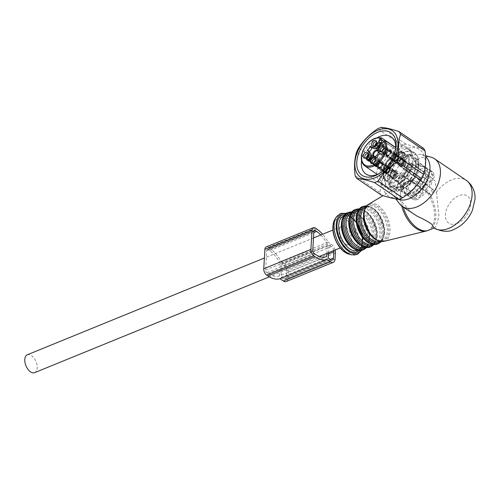 <?xml version="1.0" encoding="UTF-8"?>
<svg xmlns="http://www.w3.org/2000/svg" width="500" height="500" viewBox="0 0 500 500"><rect width="100%" height="100%" fill="white"/><g stroke="black" fill="none" stroke-linecap="round" stroke-linejoin="round"><path stroke-width="0.38" stroke-dasharray="2.5 1.88" d="M345.737 227.294A9.656 5.444 -112.2 0 1 351.244 236.594A9.656 5.444 -112.2 0 1 348.906 244.381A9.656 5.444 -112.2 0 1 344.775 243.581A9.656 5.444 -112.2 0 1 339.269 234.281A9.656 5.444 -112.2 0 1 341.606 226.494A9.656 5.444 -112.2 0 1 345.737 227.294M27.338 354.769A9.656 5.444 -112.2 0 1 31.475 355.562A9.656 5.444 -112.2 0 1 36.981 364.862A9.656 5.444 -112.2 0 1 34.638 372.65M383.919 147.606A2.469 1.55 124.2 0 1 384.144 148.056A2.469 1.55 124.2 0 1 383.913 149.769A2.469 1.55 124.2 0 1 381.688 151.656A2.469 1.55 124.2 0 1 381.194 151.613M376.575 142.15A2.469 1.55 124.2 0 1 376.8 142.594A2.469 1.55 124.2 0 1 376.256 144.863A2.469 1.55 124.2 0 1 374.35 146.2A2.469 1.55 124.2 0 1 373.963 146.181A2.469 1.55 124.2 0 1 373.85 146.156M368.206 154.019A2.469 1.55 124.2 0 1 368.431 154.469A2.469 1.55 124.2 0 1 368.2 156.181A2.469 1.55 124.2 0 1 365.975 158.069A2.469 1.55 124.2 0 1 365.475 158.025M375.544 159.481A2.469 1.55 124.2 0 1 375.769 159.925A2.469 1.55 124.2 0 1 375.225 162.194A2.469 1.55 124.2 0 1 373.319 163.531A2.469 1.55 124.2 0 1 372.931 163.512A2.469 1.55 124.2 0 1 372.819 163.481M383.462 149.375A2.469 1.55 124.2 0 1 385.681 148.756A2.469 1.55 124.2 0 1 385.894 151.119A2.469 1.55 124.2 0 1 382.906 152.831A2.469 1.55 124.2 0 1 382.669 150.544M376.125 143.919A2.469 1.55 124.2 0 1 377.969 143.144A2.469 1.55 124.2 0 1 378.344 143.3A2.469 1.55 124.2 0 1 378.406 145.938A2.469 1.55 124.2 0 1 375.944 147.531A2.469 1.55 124.2 0 1 375.569 147.375A2.469 1.55 124.2 0 1 375.325 145.081M367.75 155.787A2.469 1.55 124.2 0 1 369.969 155.169A2.469 1.55 124.2 0 1 370.181 157.531A2.469 1.55 124.2 0 1 367.194 159.244A2.469 1.55 124.2 0 1 366.956 156.956M375.094 161.244A2.469 1.55 124.2 0 1 376.938 160.475A2.469 1.55 124.2 0 1 377.312 160.631A2.469 1.55 124.2 0 1 377.375 163.269A2.469 1.55 124.2 0 1 374.913 164.862A2.469 1.55 124.2 0 1 374.538 164.706A2.469 1.55 124.2 0 1 374.3 162.413M382.1 150.35A3.388 2.131 124.2 0 1 386.194 147.988A3.388 2.131 124.2 0 1 386.488 151.237A3.388 2.131 124.2 0 1 382.381 153.594A3.388 2.131 124.2 0 1 382.1 150.35M375.562 148.356A3.388 2.131 124.2 0 1 375.037 148.131A3.388 2.131 124.2 0 1 374.963 144.5A3.388 2.131 124.2 0 1 378.344 142.319A3.388 2.131 124.2 0 1 378.856 142.531A3.388 2.131 124.2 0 1 378.956 146.156A3.388 2.131 124.2 0 1 375.562 148.356M370.775 157.65A3.388 2.131 124.2 0 1 366.669 160.006A3.388 2.131 124.2 0 1 366.388 156.769A3.388 2.131 124.2 0 1 370.481 154.4A3.388 2.131 124.2 0 1 370.775 157.65M377.319 159.65A3.388 2.131 124.2 0 1 377.825 159.856A3.388 2.131 124.2 0 1 377.925 163.487A3.388 2.131 124.2 0 1 374.531 165.681A3.388 2.131 124.2 0 1 374.006 165.463A3.388 2.131 124.2 0 1 373.931 161.831A3.388 2.131 124.2 0 1 377.319 159.65M411.413 168.15A3.556 2.237 124.2 0 1 407.113 170.625A3.556 2.237 124.2 0 1 406.812 167.225A3.556 2.237 124.2 0 1 411.112 164.75A3.556 2.237 124.2 0 1 411.413 168.15M403.231 159.069A3.556 2.237 124.2 0 1 403.769 159.294A3.556 2.237 124.2 0 1 403.862 163.1A3.556 2.237 124.2 0 1 400.312 165.394A3.556 2.237 124.2 0 1 399.769 165.169A3.556 2.237 124.2 0 1 399.681 161.363A3.556 2.237 124.2 0 1 403.231 159.069M395.7 174.569A3.556 2.237 124.2 0 1 391.4 177.044A3.556 2.237 124.2 0 1 391.1 173.637A3.556 2.237 124.2 0 1 395.4 171.163A3.556 2.237 124.2 0 1 395.7 174.569M399.281 182.725A3.556 2.237 124.2 0 1 398.738 182.5A3.556 2.237 124.2 0 1 398.65 178.694A3.556 2.237 124.2 0 1 402.2 176.4A3.556 2.237 124.2 0 1 402.744 176.625A3.556 2.237 124.2 0 1 402.831 180.431A3.556 2.237 124.2 0 1 399.281 182.725M406.256 167.113A4.419 2.781 124.2 0 1 411.594 164.031A4.419 2.781 124.2 0 1 411.969 168.263A4.419 2.781 124.2 0 1 406.619 171.337A4.419 2.781 124.2 0 1 406.256 167.113M399.956 166.163A4.419 2.781 124.2 0 1 399.275 165.875A4.419 2.781 124.2 0 1 399.175 161.144A4.419 2.781 124.2 0 1 403.587 158.3A4.419 2.781 124.2 0 1 404.25 158.575A4.419 2.781 124.2 0 1 404.375 163.306A4.419 2.781 124.2 0 1 399.956 166.163M396.256 174.681A4.419 2.781 124.2 0 1 390.906 177.75A4.419 2.781 124.2 0 1 390.538 173.525A4.419 2.781 124.2 0 1 395.881 170.444A4.419 2.781 124.2 0 1 396.256 174.681M402.556 175.631A4.419 2.781 124.2 0 1 403.219 175.906A4.419 2.781 124.2 0 1 403.344 180.637A4.419 2.781 124.2 0 1 398.925 183.494A4.419 2.781 124.2 0 1 398.25 183.206A4.419 2.781 124.2 0 1 398.144 178.475A4.419 2.781 124.2 0 1 402.556 175.631M430.519 180.856A4.519 2.844 124.2 0 1 425.044 184A4.519 2.844 124.2 0 1 424.988 183.962A4.519 2.844 124.2 0 1 424.669 179.681A4.519 2.844 124.2 0 1 425.306 178.569A4.519 2.844 124.2 0 1 430.131 176.531A4.519 2.844 124.2 0 1 430.519 180.856M422.106 170.787A4.519 2.844 124.2 0 1 422.788 171.069A4.519 2.844 124.2 0 1 422.537 176.513A4.519 2.844 124.2 0 1 418.394 178.831A4.519 2.844 124.2 0 1 417.706 178.55A4.519 2.844 124.2 0 1 417.7 178.544A4.519 2.844 124.2 0 1 417.644 178.506A4.519 2.844 124.2 0 1 417.619 173.656A4.519 2.844 124.2 0 1 422.106 170.787M419.444 191.975L414.162 188.381A4.519 2.844 124.2 0 1 409.331 190.413A4.519 2.844 124.2 0 1 408.956 186.094A4.519 2.844 124.2 0 1 414.419 182.944A4.519 2.844 124.2 0 1 414.481 182.987A4.519 2.844 124.2 0 1 414.806 187.275A4.519 2.844 124.2 0 1 414.162 188.381L408.769 196.031A16.85 10.606 124.2 0 1 409.756 179.475L419.762 186.581A4.519 2.844 124.2 0 1 419.444 191.975L415.438 197.656A14.481 9.113 124.2 0 0 418.206 199.719L422.219 194.037A4.519 2.844 124.2 0 1 427.044 192A4.519 2.844 124.2 0 1 427.106 192.044L430.619 194.656A14.481 9.113 124.2 0 0 433.781 190.169L430.269 187.556A4.519 2.844 124.2 0 1 430.588 182.169L434.594 176.481L433.35 172.725L430.7 170.925A16.85 10.606 124.2 0 1 429.719 187.481L424.988 183.962L430.269 187.556M427.106 192.044L421.825 188.45A4.519 2.844 124.2 0 1 421.85 193.3A4.519 2.844 124.2 0 1 417.362 196.163A4.519 2.844 124.2 0 1 416.669 195.875A4.519 2.844 124.2 0 1 416.938 190.444A4.519 2.844 124.2 0 1 421.075 188.119A4.519 2.844 124.2 0 1 421.756 188.4A4.519 2.844 124.2 0 1 421.763 188.406A4.519 2.844 124.2 0 1 421.825 188.45L426.556 191.962A16.85 10.606 124.2 0 1 412.819 198.469A16.85 10.606 124.2 0 1 411.544 198.094L416.938 190.444L422.219 194.037M422.925 182.1L412.919 174.988A16.85 10.606 124.2 0 1 426.656 168.481A16.85 10.606 124.2 0 1 427.925 168.863L430.575 170.662L431.825 174.419L427.812 180.106A4.519 2.844 124.2 0 1 422.987 182.144A4.519 2.844 124.2 0 1 422.925 182.1L419.412 179.488A14.481 9.113 124.2 0 0 416.25 183.969L419.762 186.581M378.237 151.856A3.556 2.237 -55.8 0 0 378.15 151.363A3.556 2.237 -55.8 0 0 377.95 150.894M374.919 156.506A3.131 1.969 -55.8 0 0 375.194 156.5A3.131 1.969 -55.8 0 0 378.019 154.106A3.131 1.969 -55.8 0 0 378.312 151.925A3.131 1.969 -55.8 0 0 378.05 151.387M393.475 164.9A2.263 1.425 -55.8 0 0 393.713 164.156A2.263 1.425 -55.8 0 0 393.319 162.763A2.263 1.425 -55.8 0 0 390.55 164.312A2.263 1.425 -55.8 0 0 390.775 166.494A2.263 1.425 -55.8 0 0 392.219 166.35A2.263 1.425 -55.8 0 0 393.475 164.9M409.331 175.312A3.494 2.2 124.2 0 1 405.106 177.744A3.494 2.2 124.2 0 1 404.812 174.4A3.494 2.2 124.2 0 1 409.038 171.969A3.494 2.2 124.2 0 1 409.331 175.312M427.275 187.525A3.494 2.2 124.2 0 1 423.05 189.956A3.494 2.2 124.2 0 1 422.756 186.612A3.494 2.2 124.2 0 1 426.981 184.181A3.494 2.2 124.2 0 1 427.275 187.525M387.688 168.412A21.781 13.706 124.2 0 1 414.038 153.25A21.781 13.706 124.2 0 1 415.875 174.094A21.781 13.706 124.2 0 1 389.525 189.262A21.781 13.706 124.2 0 1 387.688 168.412M382.413 164.819A21.781 13.706 124.2 0 1 408.762 149.656A21.781 13.706 124.2 0 1 410.6 170.5A21.781 13.706 124.2 0 1 384.244 185.662A21.781 13.706 124.2 0 1 382.413 164.819M378.787 152.513L380.769 153.856A4.519 2.844 124.2 0 1 381.087 148.469L383.456 145.106L381.481 143.756M380.769 153.856L381.875 154.681L381.65 155.35A3.287 2.069 -55.8 0 0 379.263 158.737L377.281 157.394M377.606 158.344A4.519 2.844 -55.8 0 0 377.544 158.3L378.719 159.175L379.263 158.737M377.544 158.3A4.519 2.844 -55.8 0 0 372.719 160.338L371.012 162.319L369.031 160.969M368.881 159.787L368.831 160.581A3.287 2.069 -55.8 0 1 370.262 160.731A3.287 2.069 -55.8 0 1 370.931 162.144L371.012 162.319M373.425 148.4L372.169 147.544M430.588 182.169L425.306 178.569L430.7 170.925M431.825 174.419A14.481 9.113 124.2 0 1 434.594 176.481M427.925 168.863L422.537 176.513L427.812 180.106M433.781 190.169L429.719 187.481M432.362 189.281A16.85 10.606 124.2 0 1 429.2 193.769L430.619 194.656M429.2 193.769L426.556 191.962M409.756 179.475L412.4 181.275A16.85 10.606 124.2 0 1 415.562 176.794L419.412 179.488M415.562 176.794L412.919 174.988M412.4 181.275L416.25 183.969M411.544 198.094L414.194 199.894A16.85 10.606 124.2 0 1 412.9 199.206A16.85 10.606 124.2 0 1 411.419 197.831L415.438 197.656M411.419 197.831L408.769 196.031M414.194 199.894L418.206 199.719M384.925 140.35L384.025 141.619L406.194 156.706L407.506 154.531A17.262 10.862 124.2 0 1 407.675 169.913A17.262 10.862 124.2 0 1 389.419 183.019A17.262 10.862 124.2 0 1 385.337 165.413A17.262 10.862 124.2 0 1 405.219 152.831L403.844 153.012C396.337 152.119 390.238 156.244 385.55 165.394C382.619 172.844 383.006 178.006 386.725 180.888A16.438 10.344 124.2 0 1 385.337 165.156A16.438 10.344 124.2 0 1 403.719 152.95L395.744 147.519M407.506 154.531L406.838 155.269A16.438 10.344 124.2 0 1 406.613 169.444A16.438 10.344 124.2 0 1 386.725 180.888L377.244 174.438M406.838 155.269L405.938 156.537A3.081 1.938 124.2 0 1 402.644 157.931C403.781 158.581 404.969 158.169 406.194 156.706L407.3 155.131L406.838 155.269L395.744 147.713M381.719 143.425A3.081 1.938 -55.8 0 0 382.188 144A3.081 1.938 -55.8 0 0 384.5 143.631A3.081 1.938 -55.8 0 0 385.075 143.106A12.331 7.756 -55.8 0 0 383.456 145.106M383.769 141.456L384.025 141.619A3.081 1.938 124.2 0 1 383.625 142.119L382.506 142.706M409.812 157.019A16.85 10.606 -55.8 0 0 392.975 167.894A16.85 10.606 -55.8 0 0 393.413 185.938A16.85 10.606 -55.8 0 0 395.975 187A16.85 10.606 -55.8 0 0 400.225 186.825A16.85 10.606 -55.8 0 0 415.7 164.1A16.85 10.606 -55.8 0 0 412.375 158.081A16.85 10.606 -55.8 0 0 409.812 157.019M409.206 155.169A18.081 11.381 -55.8 0 0 390.081 168.894A18.081 11.381 -55.8 0 0 394.356 187.344A18.081 11.381 -55.8 0 0 398.925 187.15A18.081 11.381 -55.8 0 0 415.525 162.769A18.081 11.381 -55.8 0 0 409.206 155.169M406.219 193.975A16.85 10.606 124.2 0 1 403.656 192.913A16.85 10.606 124.2 0 1 403.219 174.869A16.85 10.606 124.2 0 1 420.056 163.994A16.85 10.606 124.2 0 1 422.619 165.056A16.85 10.606 124.2 0 1 423.05 183.1A16.85 10.606 124.2 0 1 406.219 193.975M406.556 193.244A16.025 10.088 124.2 0 1 404.119 192.231A16.025 10.088 124.2 0 1 403.7 175.069A16.025 10.088 124.2 0 1 419.719 164.725A16.025 10.088 124.2 0 1 422.156 165.738A16.025 10.088 124.2 0 1 422.569 182.9A16.025 10.088 124.2 0 1 406.556 193.244M409.194 195.044A16.025 10.088 124.2 0 1 406.756 194.031A16.025 10.088 124.2 0 1 406.344 176.863A16.025 10.088 124.2 0 1 422.356 166.519A16.025 10.088 124.2 0 1 424.794 167.531A16.025 10.088 124.2 0 1 425.206 184.694A16.025 10.088 124.2 0 1 409.194 195.044M408.856 195.775A16.85 10.606 124.2 0 1 406.294 194.706A16.85 10.606 124.2 0 1 405.856 176.663A16.85 10.606 124.2 0 1 422.694 165.787A16.85 10.606 124.2 0 1 425.256 166.85A16.85 10.606 124.2 0 1 425.694 184.9A16.85 10.606 124.2 0 1 408.856 195.775M430.575 170.662A16.85 10.606 124.2 0 1 431.863 171.35A16.85 10.606 124.2 0 1 433.35 172.725M396.869 160.269A2.263 1.425 -55.8 0 0 398.144 158.4A2.263 1.425 -55.8 0 0 397.762 156.769A2.263 1.425 -55.8 0 0 396.112 157.006A2.263 1.425 -55.8 0 0 394.837 158.875A2.263 1.425 -55.8 0 0 395.219 160.506A2.263 1.425 -55.8 0 0 396.869 160.269M388.194 151.613A2.263 1.425 124.2 0 1 389.425 151.219A2.263 1.425 124.2 0 1 389.844 151.375A2.263 1.425 124.2 0 1 390.175 151.775A2.263 1.425 124.2 0 1 388.95 154.875A2.263 1.425 124.2 0 1 387.713 155.269A2.263 1.425 124.2 0 1 387.3 155.113A2.263 1.425 124.2 0 1 386.969 154.713A2.263 1.425 124.2 0 1 388.194 151.613M386.938 154.694C386.7 152.744 387.519 151.581 389.4 151.206L389.919 150.519A3.081 1.938 -55.8 0 0 386.35 153.438A3.081 1.938 -55.8 0 0 386.475 155.412A3.081 1.938 -55.8 0 0 386.838 155.794A3.081 1.938 -55.8 0 0 387.219 155.969L387.688 155.25C389.456 154.794 390.275 153.631 390.15 151.756L390.669 151.075A3.081 1.938 -55.8 0 0 390.306 150.694A3.081 1.938 -55.8 0 0 389.919 150.519L379.731 143.606L379.525 143.9A2.737 1.812 -55.8 0 0 376.944 145.269A2.737 1.812 -55.8 0 0 376.494 148.206L376.287 148.5L386.475 155.412L386.969 154.713L377.287 148.144L376.306 148.512L387.219 155.969A3.081 1.938 -55.8 0 0 390.788 153.056A3.081 1.938 -55.8 0 0 390.669 151.075L379.756 143.625L379.55 143.919A2.737 1.625 124.3 0 1 379.65 144.156A2.737 1.625 124.3 0 1 379.025 146.725A2.737 1.625 124.3 0 1 376.856 148.244A2.737 1.625 124.3 0 1 376.512 148.225L377.344 148.188L387.688 155.25M389.4 151.206L379.75 144.656A2.263 1.5 -55.8 0 0 377.706 145.8A2.263 1.5 -55.8 0 0 377.287 148.144M379.75 144.656L379.525 143.9M395.275 156.106A3.081 1.938 -55.8 0 0 394.794 153.75A3.081 1.938 -55.8 0 0 394.294 153.55A3.081 1.938 -55.8 0 0 390.838 156.494A3.081 1.938 -55.8 0 0 390.956 158.456A3.081 1.938 -55.8 0 0 391.325 158.85A3.081 1.938 -55.8 0 0 395.275 156.106M390.644 151.056L390.669 151.075C390.95 153.775 389.8 155.406 387.194 155.95M390.15 151.756L379.806 144.7L379.55 143.919M379.806 144.7A2.263 1.344 124.3 0 1 379.85 144.819A2.263 1.344 124.3 0 1 379.338 146.938A2.263 1.344 124.3 0 1 377.544 148.194A2.263 1.344 124.3 0 1 377.344 148.188M379.731 143.606A3.081 2.044 -55.8 0 0 376.763 145.131A3.081 2.044 -55.8 0 0 376.287 148.5M391.337 157.056A3.494 2.2 124.2 0 1 395.25 153.725A3.494 2.2 124.2 0 1 396.362 156.625A3.494 2.2 124.2 0 1 394.012 159.625A3.494 2.2 124.2 0 1 391.469 159.288A3.494 2.2 124.2 0 1 391.337 157.056M379.756 143.625A3.081 1.831 124.3 0 1 379.15 146.906A3.081 1.831 124.3 0 1 376.306 148.512M396.069 156.65A3.081 1.938 -55.8 0 0 395.588 154.294A3.081 1.938 -55.8 0 0 391.631 157.031A3.081 1.938 -55.8 0 0 392.119 159.388A3.081 1.938 -55.8 0 0 396.069 156.65M394.275 158.825A3.081 1.938 -55.8 0 0 394.419 160.844A3.081 1.938 -55.8 0 0 394.756 161.181A3.081 1.938 -55.8 0 0 398.706 158.444A3.081 1.938 -55.8 0 0 398.225 156.088A3.081 1.938 -55.8 0 0 397.781 155.9A3.081 1.938 -55.8 0 0 394.275 158.825M400.475 159.306A3.7 2.325 124.2 0 1 398.025 162.463A3.7 2.325 124.2 0 1 395.325 162.181A3.7 2.325 124.2 0 1 395.15 159.762A3.7 2.325 124.2 0 1 399.363 156.25A3.7 2.325 124.2 0 1 400.475 159.306M388.494 172.138A2.263 1.425 -55.8 0 0 389.775 170.269A2.263 1.425 -55.8 0 0 389.394 168.637A2.263 1.425 -55.8 0 0 387.744 168.875A2.263 1.425 -55.8 0 0 386.463 170.744A2.263 1.425 -55.8 0 0 386.85 172.375A2.263 1.425 -55.8 0 0 388.494 172.138M379.819 163.487A2.263 1.425 124.2 0 1 381.056 163.094A2.263 1.425 124.2 0 1 381.469 163.25A2.263 1.425 124.2 0 1 381.806 163.65A2.263 1.425 124.2 0 1 380.575 166.744A2.263 1.425 124.2 0 1 379.344 167.138A2.263 1.425 124.2 0 1 378.925 166.988A2.263 1.425 124.2 0 1 378.594 166.581A2.263 1.425 124.2 0 1 379.819 163.487M378.569 166.569C378.331 164.619 379.15 163.456 381.031 163.075L381.55 162.394A3.081 1.938 -55.8 0 0 377.981 165.306A3.081 1.938 -55.8 0 0 378.1 167.281A3.081 1.938 -55.8 0 0 378.462 167.662A3.081 1.938 -55.8 0 0 378.85 167.838L379.312 167.119C381.081 166.663 381.906 165.5 381.775 163.631L382.294 162.95A3.081 1.938 -55.8 0 0 381.931 162.569A3.081 1.938 -55.8 0 0 381.55 162.394L371.362 155.481L371.156 155.775A2.737 1.812 -55.8 0 0 368.575 157.137A2.737 1.812 -55.8 0 0 368.119 160.075L367.912 160.369L378.075 167.269L378.594 166.581L368.919 160.019L368.119 160.075M381.031 163.075L371.375 156.525A2.263 1.5 -55.8 0 0 369.338 157.669A2.263 1.5 -55.8 0 0 368.919 160.019M371.375 156.525L371.156 155.775M382.419 164.925A3.081 1.938 -55.8 0 0 382.294 162.95L371.381 155.5L371.175 155.794A2.737 1.625 124.3 0 1 371.275 156.031A2.737 1.625 124.3 0 1 370.65 158.594A2.737 1.625 124.3 0 1 368.488 160.113A2.737 1.625 124.3 0 1 368.144 160.094L367.938 160.387L378.85 167.838A3.081 1.938 -55.8 0 0 382.419 164.925M386.906 167.981A3.081 1.938 -55.8 0 0 386.419 165.625A3.081 1.938 -55.8 0 0 385.925 165.425A3.081 1.938 -55.8 0 0 382.469 168.363A3.081 1.938 -55.8 0 0 382.581 170.331A3.081 1.938 -55.8 0 0 382.95 170.719A3.081 1.938 -55.8 0 0 386.906 167.981M382.269 162.931L382.294 162.95C382.575 165.65 381.425 167.275 378.819 167.819M381.775 163.631L371.438 156.569L371.175 155.794M371.438 156.569A2.263 1.344 124.3 0 1 371.481 156.688A2.263 1.344 124.3 0 1 370.962 158.812A2.263 1.344 124.3 0 1 369.175 160.062A2.263 1.344 124.3 0 1 368.975 160.062L379.312 167.119M368.975 160.062L368.144 160.094M371.362 155.481A3.081 2.044 -55.8 0 0 368.387 157A3.081 2.044 -55.8 0 0 367.912 160.369M382.962 168.925A3.494 2.2 124.2 0 1 386.881 165.594A3.494 2.2 124.2 0 1 387.994 168.494A3.494 2.2 124.2 0 1 385.644 171.494A3.494 2.2 124.2 0 1 383.094 171.156A3.494 2.2 124.2 0 1 382.962 168.925M371.381 155.5A3.081 1.831 124.3 0 1 370.775 158.775A3.081 1.831 124.3 0 1 367.938 160.387M387.7 168.519A3.081 1.938 -55.8 0 0 387.212 166.163A3.081 1.938 -55.8 0 0 383.263 168.9A3.081 1.938 -55.8 0 0 383.744 171.256A3.081 1.938 -55.8 0 0 387.7 168.519M385.9 170.7A3.081 1.938 -55.8 0 0 386.044 172.712A3.081 1.938 -55.8 0 0 386.388 173.056A3.081 1.938 -55.8 0 0 390.337 170.319A3.081 1.938 -55.8 0 0 389.856 167.963A3.081 1.938 -55.8 0 0 389.412 167.769A3.081 1.938 -55.8 0 0 385.9 170.7M392.1 171.175A3.7 2.325 124.2 0 1 389.65 174.331A3.7 2.325 124.2 0 1 386.95 174.056A3.7 2.325 124.2 0 1 386.775 171.637A3.7 2.325 124.2 0 1 390.988 168.125A3.7 2.325 124.2 0 1 392.1 171.175M395.838 177.594A2.263 1.425 -55.8 0 0 397.113 175.725A2.263 1.425 -55.8 0 0 396.731 174.1A2.263 1.425 -55.8 0 0 395.081 174.338A2.263 1.425 -55.8 0 0 393.806 176.206A2.263 1.425 -55.8 0 0 394.188 177.838A2.263 1.425 -55.8 0 0 395.838 177.594M387.163 168.944A2.263 1.425 124.2 0 1 388.4 168.55A2.263 1.425 124.2 0 1 388.812 168.706A2.263 1.425 124.2 0 1 389.144 169.106A2.263 1.425 124.2 0 1 387.919 172.206A2.263 1.425 124.2 0 1 386.681 172.6A2.263 1.425 124.2 0 1 386.269 172.444A2.263 1.425 124.2 0 1 385.938 172.044A2.263 1.425 124.2 0 1 387.163 168.944M385.913 172.025C385.669 170.075 386.494 168.912 388.375 168.531L388.894 167.85A3.081 1.938 -55.8 0 0 385.325 170.763A3.081 1.938 -55.8 0 0 385.444 172.744A3.081 1.938 -55.8 0 0 385.806 173.125A3.081 1.938 -55.8 0 0 386.188 173.3L386.656 172.581C388.425 172.125 389.244 170.963 389.119 169.088L389.637 168.406A3.081 1.938 -55.8 0 0 389.275 168.025A3.081 1.938 -55.8 0 0 388.894 167.85L378.7 160.938L378.494 161.231A2.737 1.812 -55.8 0 0 375.919 162.594A2.737 1.812 -55.8 0 0 375.462 165.538L375.256 165.831L385.444 172.744L385.938 172.044L376.256 165.475L375.462 165.538M388.375 168.531L378.719 161.981A2.263 1.5 -55.8 0 0 376.681 163.131A2.263 1.5 -55.8 0 0 376.256 165.475M378.719 161.981L378.494 161.231M389.756 170.381A3.081 1.938 -55.8 0 0 389.637 168.406L378.725 160.956L378.519 161.25A2.737 1.625 124.3 0 1 378.619 161.488A2.737 1.625 124.3 0 1 377.994 164.056A2.737 1.625 124.3 0 1 375.831 165.569A2.737 1.625 124.3 0 1 375.487 165.55L375.275 165.844L386.188 173.3A3.081 1.938 -55.8 0 0 389.756 170.381M394.25 173.438A3.081 1.938 -55.8 0 0 393.762 171.081A3.081 1.938 -55.8 0 0 393.269 170.881A3.081 1.938 -55.8 0 0 389.812 173.819A3.081 1.938 -55.8 0 0 389.925 175.787A3.081 1.938 -55.8 0 0 390.294 176.175A3.081 1.938 -55.8 0 0 394.25 173.438M389.119 169.088L378.781 162.031L378.519 161.25M378.781 162.031A2.263 1.344 124.3 0 1 378.819 162.144A2.263 1.344 124.3 0 1 378.306 164.269A2.263 1.344 124.3 0 1 376.519 165.519A2.263 1.344 124.3 0 1 376.319 165.519L386.656 172.581M376.319 165.519L375.487 165.55M378.7 160.938A3.081 2.044 -55.8 0 0 375.731 162.463A3.081 2.044 -55.8 0 0 375.256 165.831M390.306 174.387A3.494 2.2 124.2 0 1 394.225 171.056A3.494 2.2 124.2 0 1 395.337 173.95A3.494 2.2 124.2 0 1 392.981 176.956A3.494 2.2 124.2 0 1 390.438 176.612A3.494 2.2 124.2 0 1 390.306 174.387M378.725 160.956A3.081 1.831 124.3 0 1 378.119 164.237A3.081 1.831 124.3 0 1 375.275 165.844M395.037 173.975A3.081 1.938 -55.8 0 0 394.556 171.619A3.081 1.938 -55.8 0 0 390.6 174.363A3.081 1.938 -55.8 0 0 391.087 176.719A3.081 1.938 -55.8 0 0 395.037 173.975M393.244 176.156A3.081 1.938 -55.8 0 0 393.387 178.175A3.081 1.938 -55.8 0 0 393.725 178.512A3.081 1.938 -55.8 0 0 397.681 175.775A3.081 1.938 -55.8 0 0 397.194 173.419A3.081 1.938 -55.8 0 0 396.756 173.231A3.081 1.938 -55.8 0 0 393.244 176.156M399.444 176.637A3.7 2.325 124.2 0 1 396.994 179.794A3.7 2.325 124.2 0 1 394.294 179.513A3.7 2.325 124.2 0 1 394.119 177.094A3.7 2.325 124.2 0 1 398.331 173.581A3.7 2.325 124.2 0 1 399.444 176.637M404.212 165.725A2.263 1.425 -55.8 0 0 405.487 163.856A2.263 1.425 -55.8 0 0 405.106 162.225A2.263 1.425 -55.8 0 0 403.456 162.463A2.263 1.425 -55.8 0 0 402.181 164.331A2.263 1.425 -55.8 0 0 402.562 165.963A2.263 1.425 -55.8 0 0 404.212 165.725M395.531 157.075A2.263 1.425 124.2 0 1 396.769 156.681A2.263 1.425 124.2 0 1 397.181 156.831A2.263 1.425 124.2 0 1 397.519 157.238A2.263 1.425 124.2 0 1 396.287 160.331A2.263 1.425 124.2 0 1 395.056 160.725A2.263 1.425 124.2 0 1 394.637 160.569A2.263 1.425 124.2 0 1 394.306 160.169A2.263 1.425 124.2 0 1 395.531 157.075M394.281 160.15C394.044 158.206 394.862 157.044 396.744 156.662L397.262 155.981L387.075 149.069L386.869 149.362A2.737 1.812 -55.8 0 0 384.288 150.725A2.737 1.812 -55.8 0 0 383.831 153.663L383.625 153.956L393.812 160.869A3.081 1.938 -55.8 0 0 394.175 161.25A3.081 1.938 -55.8 0 0 394.562 161.425L395.025 160.706C396.794 160.25 397.619 159.088 397.488 157.219L398.013 156.537A3.081 1.938 -55.8 0 0 397.644 156.156A3.081 1.938 -55.8 0 0 397.262 155.981A3.081 1.938 -55.8 0 0 393.694 158.894A3.081 1.938 -55.8 0 0 393.812 160.869L394.281 160.15L384.631 153.6L383.831 153.663M396.744 156.662L387.088 150.113A2.263 1.5 -55.8 0 0 385.05 151.256A2.263 1.5 -55.8 0 0 384.631 153.6M387.088 150.113L386.869 149.362A2.737 1.625 124.3 0 1 386.987 149.613A2.737 1.625 124.3 0 1 386.362 152.181A2.737 1.625 124.3 0 1 384.2 153.7A2.737 1.625 124.3 0 1 383.856 153.681L383.65 153.975L394.562 161.425A3.081 1.938 -55.8 0 0 398.131 158.512A3.081 1.938 -55.8 0 0 398.013 156.537L387.1 149.081L387.15 150.156A2.263 1.344 124.3 0 1 387.194 150.275A2.263 1.344 124.3 0 1 386.675 152.394A2.263 1.344 124.3 0 1 384.888 153.65A2.263 1.344 124.3 0 1 384.688 153.644L395.025 160.706M402.619 161.569A3.081 1.938 -55.8 0 0 402.137 159.213A3.081 1.938 -55.8 0 0 401.637 159.012A3.081 1.938 -55.8 0 0 398.181 161.95A3.081 1.938 -55.8 0 0 398.3 163.919A3.081 1.938 -55.8 0 0 398.669 164.306A3.081 1.938 -55.8 0 0 402.619 161.569M397.488 157.219L387.15 150.156M384.688 153.644L383.856 153.681M387.075 149.069A3.081 2.044 -55.8 0 0 384.1 150.588A3.081 2.044 -55.8 0 0 383.625 153.956M398.681 162.512A3.494 2.2 124.2 0 1 402.594 159.181A3.494 2.2 124.2 0 1 403.706 162.081A3.494 2.2 124.2 0 1 401.356 165.081A3.494 2.2 124.2 0 1 398.806 164.744A3.494 2.2 124.2 0 1 398.681 162.512M387.1 149.081A3.081 1.831 124.3 0 1 386.488 152.363A3.081 1.831 124.3 0 1 383.65 153.975M403.413 162.106A3.081 1.938 -55.8 0 0 402.925 159.75A3.081 1.938 -55.8 0 0 398.975 162.488A3.081 1.938 -55.8 0 0 399.456 164.844A3.081 1.938 -55.8 0 0 403.413 162.106M401.613 164.288A3.081 1.938 -55.8 0 0 401.763 166.3A3.081 1.938 -55.8 0 0 402.1 166.644A3.081 1.938 -55.8 0 0 406.05 163.906A3.081 1.938 -55.8 0 0 405.569 161.544A3.081 1.938 -55.8 0 0 405.125 161.356A3.081 1.938 -55.8 0 0 401.613 164.288M407.812 164.762A3.7 2.325 124.2 0 1 405.363 167.919A3.7 2.325 124.2 0 1 402.669 167.638A3.7 2.325 124.2 0 1 402.488 165.225A3.7 2.325 124.2 0 1 406.706 161.706A3.7 2.325 124.2 0 1 407.812 164.762M423.519 148.287C419.206 147.969 413.3 146.562 405.794 144.075A31.95 20.106 -55.8 0 0 402.219 145.538C397.438 153.038 391.069 159.45 383.1 164.781A31.95 20.106 -55.8 0 0 381.106 168.931C382.238 177.838 381.775 185.656 379.712 192.387A31.95 20.106 -55.8 0 0 380.2 193.35A31.95 20.106 -55.8 0 0 381.3 195.075M384.469 191.65A27.944 17.587 -55.8 0 0 412.912 189.194A27.944 17.587 -55.8 0 0 423.319 153.737A27.944 17.587 -55.8 0 0 394.881 156.194A27.944 17.587 -55.8 0 0 384.469 191.65M412.831 156.05A5.138 3.231 -55.8 0 0 412.762 156A5.138 3.231 -55.8 0 0 411.138 155.65L405.863 156.25A5.138 3.231 -55.8 0 0 403.831 157.081L398.369 160.856A5.138 3.231 -55.8 0 0 396.544 162.7L392.356 168.637A5.138 3.231 -55.8 0 0 391.219 170.994L389.431 177.5A5.138 3.231 -55.8 0 0 389.3 179.744L390.387 185.081A5.138 3.231 -55.8 0 0 391.287 186.606L394.956 189.338A5.138 3.231 -55.8 0 0 395.025 189.387A5.138 3.231 -55.8 0 0 396.65 189.737L401.925 189.131A5.138 3.231 -55.8 0 0 403.963 188.306L409.425 184.525A5.138 3.231 -55.8 0 0 411.25 182.688L415.438 176.75A5.138 3.231 -55.8 0 0 416.569 174.394L418.363 167.881A5.138 3.231 -55.8 0 0 418.494 165.637L417.406 160.306A5.138 3.231 -55.8 0 0 416.506 158.781L414.394 157.344A5.138 3.231 124.2 0 1 415.294 158.869L416.381 164.2A5.138 3.231 124.2 0 1 416.25 166.444L414.456 172.956A5.138 3.231 124.2 0 1 413.325 175.312L409.137 181.25A5.138 3.231 124.2 0 1 407.312 183.088L401.85 186.869A5.138 3.231 124.2 0 1 399.812 187.694L394.544 188.3A5.138 3.231 124.2 0 1 392.912 187.95A5.138 3.231 124.2 0 1 392.844 187.9L389.175 185.169A5.138 3.231 124.2 0 1 388.275 183.644L387.188 178.306A5.138 3.231 124.2 0 1 387.319 176.062L389.106 169.556A5.138 3.231 124.2 0 1 390.244 167.2L394.431 161.262A5.138 3.231 124.2 0 1 396.256 159.419L401.719 155.644A5.138 3.231 124.2 0 1 403.75 154.812L409.025 154.206A5.138 3.231 124.2 0 1 410.65 154.562A5.138 3.231 124.2 0 1 410.719 154.613M392.569 191.219A22.438 14.119 124.2 0 1 389.156 189.806A22.438 14.119 124.2 0 1 388.575 165.775A22.438 14.119 124.2 0 1 410.994 151.287A22.438 14.119 124.2 0 1 414.412 152.706A22.438 14.119 124.2 0 1 414.988 176.737A22.438 14.119 124.2 0 1 392.569 191.219M361.55 160.806A22.438 14.119 124.2 0 1 377.312 137.656M395.562 149.987A22.438 14.119 124.2 0 1 395.412 150.994A22.438 14.119 124.2 0 1 380.594 172.756A22.438 14.119 124.2 0 1 379.719 173.263M402.219 145.538L377.65 128.812M405.794 144.075L381.231 127.35M383.1 164.781L358.531 148.056M381.106 168.931L356.544 152.206M379.712 192.387L355.15 175.662M412.638 213.444L401.994 201.994C399.625 196.725 399.919 191.713 402.887 186.962A26.713 15.056 -112.2 0 1 408.525 180.763A26.713 15.056 -112.2 0 1 428.019 191.325A26.713 15.056 -112.2 0 1 428.713 230.225M434.062 228.025L434.075 228.038C435.562 227.856 437.188 223.694 438.931 215.525L435.206 181.094L430.256 176.663L413.894 178.569L402.887 186.962M397.875 199.169A25.463 16.025 124.2 0 1 393.631 195.775A25.463 16.025 124.2 0 1 393.906 174.112A25.463 16.025 124.2 0 1 411.769 155.712A25.463 16.025 124.2 0 1 421.613 154.681A25.463 16.025 124.2 0 1 425.6 156.719M399.369 203.581A28.769 18.106 124.2 0 1 399.675 179.106A28.769 18.106 124.2 0 1 419.856 158.319A28.769 18.106 124.2 0 1 430.969 157.156M281.881 264.15L281.1 277.319L283.475 278.938A4.112 2.319 67.8 0 0 285.231 279.275A4.112 2.319 67.8 0 0 286.319 277.269L286.688 271.031A4.112 2.319 67.8 0 0 284.256 265.769L281.881 264.15L329.019 244.906L328.556 252.681M281.1 277.319L328.237 258.081M333.75 250.562A4.112 2.319 67.8 0 0 331.394 246.525L329.019 244.906M326.869 253.375L327.413 244.262L280.269 263.5L279.538 275.812L326.681 256.575M280.269 263.5A26.919 15.175 67.8 0 0 269.494 250.669L313.819 232.581M327.413 244.262A26.919 15.175 67.8 0 0 320.812 234.981M279.538 275.812A26.919 15.175 67.8 0 1 268.137 273.544L266.819 272.65A2.056 1.156 67.8 0 1 265.6 270.012L266.75 250.606A2.056 1.156 67.8 0 1 267.294 249.6A2.056 1.156 67.8 0 1 268.175 249.769L269.494 250.669M286.163 281.556A6.575 3.706 67.8 0 0 287.9 278.35L288.275 272.106A6.575 3.706 67.8 0 0 284.381 263.688L280.988 261.381A29.794 16.794 67.8 0 0 269.637 248.244L268.319 247.344A4.931 2.781 67.8 0 0 266.206 246.938M280.988 261.381L328.131 242.138A29.794 16.794 67.8 0 0 322.612 234.25M335.1 250.012A6.575 3.706 67.8 0 0 331.519 244.444L328.131 242.138M404.812 163.663A3.556 2.237 124.2 0 1 400.513 166.131A3.556 2.237 124.2 0 1 400.5 166.131A3.556 2.237 124.2 0 1 400.213 162.731A3.556 2.237 124.2 0 1 404.506 160.25A3.556 2.237 124.2 0 1 404.513 160.256A3.556 2.237 124.2 0 1 404.812 163.663M396.631 154.575A3.556 2.237 124.2 0 1 397.163 154.794A3.556 2.237 124.2 0 1 397.169 154.8A3.556 2.237 124.2 0 1 397.262 158.606A3.556 2.237 124.2 0 1 393.713 160.9A3.556 2.237 124.2 0 1 393.169 160.675A3.556 2.237 124.2 0 1 393.162 160.669A3.556 2.237 124.2 0 1 393.081 156.862A3.556 2.237 124.2 0 1 396.631 154.575M389.1 170.075A3.556 2.237 124.2 0 1 384.8 172.55A3.556 2.237 124.2 0 1 384.787 172.544A3.556 2.237 124.2 0 1 384.5 169.144A3.556 2.237 124.2 0 1 388.787 166.663A3.556 2.237 124.2 0 1 388.8 166.669A3.556 2.237 124.2 0 1 389.1 170.075M392.681 178.231A3.556 2.237 124.2 0 1 392.137 178.006A3.556 2.237 124.2 0 1 392.131 178A3.556 2.237 124.2 0 1 392.05 174.194A3.556 2.237 124.2 0 1 395.6 171.906A3.556 2.237 124.2 0 1 396.131 172.125A3.556 2.237 124.2 0 1 396.144 172.131A3.556 2.237 124.2 0 1 396.231 175.938A3.556 2.237 124.2 0 1 392.681 178.231M379.106 147.119L381.087 148.469M379.894 153.338L381.875 154.681M381.65 155.35L379.669 154M378.713 159.169L376.744 157.825L378.719 159.175M372.719 160.338L370.737 158.994M369.475 160.781L371.45 162.131M370.931 162.144L369.225 160.981M368.831 160.581L366.856 159.238M368.681 160.069L367.319 159.144M372.319 147.575L370.337 146.231L372.312 147.575M406.05 156.588A2.263 1.425 124.2 0 1 403.606 157.587A2.263 1.425 124.2 0 1 403.769 154.894L405.219 152.831M382.188 144L402.644 157.931A3.081 1.938 124.2 0 1 402.825 154.225L403.769 154.894M383.869 141.319L402.825 154.225L403.719 152.95M364.812 165.975A16.438 10.344 124.2 0 1 363.425 150.238A16.438 10.344 124.2 0 1 381.806 138.031M385.075 143.106L383.625 142.119M389.894 150.506A3.081 2.044 -55.8 0 0 386.925 152.025A3.081 2.044 -55.8 0 0 386.45 155.394M381.525 162.375A3.081 2.044 -55.8 0 0 378.55 163.9A3.081 2.044 -55.8 0 0 378.075 167.269M388.862 167.838A3.081 2.044 -55.8 0 0 385.894 169.356A3.081 2.044 -55.8 0 0 385.419 172.725M389.613 168.388C389.919 171.106 388.769 172.738 386.163 173.281M397.238 155.963A3.081 2.044 -55.8 0 0 394.263 157.481A3.081 2.044 -55.8 0 0 393.787 160.85M397.981 156.519C398.288 159.238 397.137 160.863 394.538 161.406M409.025 154.206L411.138 155.65M405.863 156.25L403.75 154.812M401.719 155.644L403.831 157.081M398.369 160.856L396.256 159.419M394.431 161.262L396.544 162.7M392.356 168.637L390.244 167.2M389.106 169.556L391.219 170.994M389.431 177.5L387.319 176.062M387.188 178.306L389.3 179.744M390.387 185.081L388.275 183.644M389.175 185.169L391.287 186.606M394.956 189.338L392.844 187.9M394.544 188.3L396.65 189.737M401.925 189.131L399.812 187.694M401.85 186.869L403.963 188.306M409.425 184.525L407.312 183.088M409.137 181.25L411.25 182.688M415.438 176.75L413.325 175.312M414.456 172.956L416.569 174.394M418.363 167.881L416.25 166.444M416.381 164.2L418.494 165.637M417.406 160.306L415.294 158.869M414.394 157.344L416.506 158.781M401.675 205.956A26.619 15.006 -112.2 0 1 406.281 181.875A26.619 15.006 -112.2 0 1 426.838 191.838A26.619 15.006 67.8 0 1 426.331 231M403.2 207.019A26.713 15.056 -112.2 0 1 401.994 201.994M383.794 241.381A20.137 11.35 67.8 0 0 384.181 211.762A20.137 11.35 67.8 0 0 368.625 204.225M369.519 233.006A19.319 10.894 -112.2 0 1 365.887 207.531A19.319 10.894 -112.2 0 1 383.119 212.512A19.319 10.894 -112.2 0 1 386.744 237.987A19.319 10.894 -112.2 0 1 369.519 233.006M364.188 211.294A18.494 10.425 -112.2 0 1 368.438 206A18.494 10.425 -112.2 0 1 381.938 213.312A18.494 10.425 -112.2 0 1 382.413 240.244A18.494 10.425 -112.2 0 1 375.675 239.444M365.769 207.094A18.494 10.425 -112.2 0 1 379.263 214.406A18.494 10.425 -112.2 0 1 379.744 241.337C385.544 240.044 386 224.363 378.681 214.444C373.837 208.125 369.531 205.675 365.769 207.094M366.362 206.256A19.312 10.888 -112.2 0 1 378.663 214.331A19.312 10.888 -112.2 0 1 380.756 241.513M363.369 206.294A20.137 11.35 -112.2 0 1 378.062 214.256A20.137 11.35 -112.2 0 1 378.587 243.581M362.206 206.769A20.137 11.35 -112.2 0 1 376.906 214.731A20.137 11.35 -112.2 0 1 377.425 244.056M362.131 236.019A19.312 10.888 -112.2 0 1 358.506 210.55A19.312 10.888 -112.2 0 1 375.725 215.531A19.312 10.888 -112.2 0 1 379.356 241A19.312 10.888 -112.2 0 1 362.131 236.019M356.812 214.256A18.494 10.425 -112.2 0 1 361.05 209.019A18.494 10.425 -112.2 0 1 374.55 216.325A18.494 10.425 -112.2 0 1 375.031 243.256A18.494 10.425 -112.2 0 1 368.331 242.481M358.381 210.106A18.494 10.425 -112.2 0 1 371.881 217.419A18.494 10.425 -112.2 0 1 372.356 244.35C378.162 243.056 378.619 227.375 371.294 217.463C366.45 211.144 362.144 208.688 358.381 210.106M358.988 209.269A19.312 10.888 -112.2 0 1 371.281 217.344A19.312 10.888 -112.2 0 1 373.375 244.519M355.981 209.312A20.137 11.35 -112.2 0 1 370.681 217.269A20.137 11.35 -112.2 0 1 371.2 246.6M354.825 209.781A20.137 11.35 -112.2 0 1 369.519 217.744A20.137 11.35 -112.2 0 1 370.044 247.069M354.744 239.037A19.312 10.888 -112.2 0 1 351.119 213.569A19.312 10.888 -112.2 0 1 368.344 218.544A19.312 10.888 -112.2 0 1 371.969 244.013A19.312 10.888 -112.2 0 1 354.744 239.037M349.431 217.275A18.494 10.425 -112.2 0 1 353.669 212.031A18.494 10.425 -112.2 0 1 367.163 219.344A18.494 10.425 -112.2 0 1 367.644 246.275A18.494 10.425 -112.2 0 1 360.95 245.494M350.994 213.119A18.494 10.425 -112.2 0 1 364.494 220.431A18.494 10.425 -112.2 0 1 364.975 247.362C370.775 246.069 371.231 230.394 363.913 220.475C359.069 214.156 354.762 211.706 350.994 213.119M351.606 212.281A19.312 10.888 -112.2 0 1 363.894 220.356A19.312 10.888 -112.2 0 1 365.994 247.537M348.594 212.325A20.137 11.35 -112.2 0 1 363.294 220.287A20.137 11.35 -112.2 0 1 363.819 249.613M347.438 212.794A20.137 11.35 -112.2 0 1 362.137 220.756A20.137 11.35 -112.2 0 1 362.656 250.081M347.362 242.05A19.312 10.888 -112.2 0 1 343.731 216.581A19.312 10.888 -112.2 0 1 360.956 221.556A19.312 10.888 -112.2 0 1 364.581 247.025A19.312 10.888 -112.2 0 1 347.362 242.05M342.044 220.287A18.494 10.425 -112.2 0 1 346.281 215.044A18.494 10.425 -112.2 0 1 359.781 222.356A18.494 10.425 -112.2 0 1 360.256 249.288A18.494 10.425 -112.2 0 1 353.562 248.506M343.612 216.137A18.494 10.425 -112.2 0 1 357.106 223.444A18.494 10.425 -112.2 0 1 357.587 250.381C363.387 249.088 363.85 233.406 356.525 223.487C351.681 217.169 347.375 214.719 343.612 216.137M344.544 214.9A19.725 11.119 -112.2 0 1 356.6 223.175A19.725 11.119 -112.2 0 1 359.119 250.606M345.669 213.831A20.956 11.812 -112.2 0 1 357.031 222.525A20.956 11.812 -112.2 0 1 360.669 250.588M336.062 217.325A22.025 12.419 -112.2 0 1 355.994 222.531A22.025 12.419 -112.2 0 1 362.212 245.662A22.025 12.419 -112.2 0 1 351.362 254.812M348.925 254.156A20.369 11.481 67.8 0 0 358.956 245.7A20.369 11.481 67.8 0 0 353.212 224.312A20.369 11.481 67.8 0 0 334.781 219.494M338.713 245.294A18.587 10.475 -112.2 0 1 335.225 220.787A18.587 10.475 -112.2 0 1 351.8 225.575A18.587 10.475 -112.2 0 1 355.288 250.087A18.587 10.475 -112.2 0 1 338.713 245.294M457.194 223.4A16.438 10.344 124.2 0 1 445.444 214.669A16.438 10.344 124.2 0 1 458.837 195.675A16.438 10.344 124.2 0 1 470.588 204.406A16.438 10.344 124.2 0 1 457.194 223.4M436.163 192.506A28.769 18.106 124.2 0 1 451.538 179.881A28.769 18.106 124.2 0 1 466.287 180.362M283.475 278.938L330.613 259.7M286.319 277.269L330.15 259.381M286.688 271.031L328.481 253.975M284.256 265.769L331.394 246.525M268.175 249.769L313.925 231.1M266.75 250.606L313.894 231.363M265.6 270.012L312.738 250.775M266.819 272.65L313.956 253.406M268.137 273.544L315.275 254.306M268.319 247.344L315.462 228.106M269.637 248.244L316.781 229.006M284.381 263.688L331.519 244.444M288.275 272.106L335.412 252.869M287.9 278.35L335.044 259.106M348.906 244.381L340.188 247.938M319.369 256.431L269.369 276.844M341.606 226.494L332.887 230.056M313.5 237.969L264.387 258.012M381.688 151.656L380.556 151.775M384.144 148.056L383.831 146.956M376.8 142.594L376.494 141.494M374.35 146.2L373.212 146.312M368.431 154.469L368.119 153.369M365.975 158.069L364.837 158.188M375.769 159.925L375.462 158.825M373.319 163.531L372.181 163.644M380.931 151.488L382.906 152.831M383.706 147.406L385.681 148.756M376.362 141.95L378.344 143.3M373.587 146.025L375.569 147.375M367.987 153.825L369.969 155.169M365.213 157.9L367.194 159.244M372.556 163.356L374.538 164.706M375.331 159.281L377.312 160.631M382.381 153.594L407.113 170.625M386.194 147.988L411.112 164.75M378.856 142.531L397.163 154.794M375.037 148.131L393.162 160.669M366.669 160.006L384.787 172.544M370.481 154.4L388.787 166.663M374.006 165.463L398.738 182.5M377.825 159.856L396.131 172.125M397.169 154.8L403.769 159.294M393.169 160.675L399.769 165.169M384.8 172.55L391.4 177.044M388.8 166.669L395.4 171.163M396.144 172.131L402.744 176.625M406.619 171.337L425.044 184M411.594 164.031L430.131 176.531M404.25 158.575L422.788 171.069M399.275 165.875L417.7 178.544M390.906 177.75L409.331 190.413M395.881 170.444L414.419 182.944M398.25 183.206L416.669 195.875M417.706 178.55L422.987 182.144M403.219 175.906L427.044 192M378.312 151.925L378.15 151.363M375.194 156.5L374.613 156.562M393.319 162.763L377.8 151.137M390.775 166.494L374.275 156.312M392.219 166.35L393.469 165.594L393.713 164.156M405.106 177.744L423.05 189.956M409.038 171.969L426.981 184.181M408.762 149.656L414.038 153.25M384.244 185.662L389.525 189.262M370.262 160.731L369.756 160.381M368.656 160.562L366.675 159.219M415.7 164.1L415.525 162.769M400.225 186.825L398.925 187.15M393.413 185.938L403.656 192.913M412.375 158.081L422.619 165.056M404.119 192.231L406.756 194.031M422.156 165.738L424.794 167.531M406.294 194.706L412.9 199.206M425.256 166.85L431.863 171.35M389.844 151.375L397.762 156.769M387.3 155.113L395.219 160.506M394.794 153.75L390.306 150.694M391.325 158.85L386.838 155.794M394.294 153.55L395.25 153.725M379.85 144.819L379.65 144.156M377.544 148.194L376.856 148.244M390.956 158.456L391.469 159.288M394.756 161.181L392.119 159.388M398.225 156.088L395.588 154.294M394.419 160.844L395.325 162.181M397.781 155.9L399.363 156.25M381.469 163.25L389.394 168.637M378.925 166.988L386.85 172.375M386.419 165.625L381.931 162.569M382.95 170.719L378.462 167.662M385.925 165.425L386.881 165.594M371.481 156.688L371.275 156.031M369.175 160.062L368.488 160.113M382.581 170.331L383.094 171.156M386.388 173.056L383.744 171.256M389.856 167.963L387.212 166.163M386.044 172.712L386.95 174.056M389.412 167.769L390.988 168.125M388.812 168.706L396.731 174.1M386.269 172.444L394.188 177.838M393.762 171.081L389.275 168.025M390.294 176.175L385.806 173.125M393.269 170.881L394.225 171.056M378.819 162.144L378.619 161.488M376.519 165.519L375.831 165.569M389.925 175.787L390.438 176.612M393.725 178.512L391.087 176.719M397.194 173.419L394.556 171.619M393.387 178.175L394.294 179.513M396.756 173.231L398.331 173.581M397.181 156.831L405.106 162.225M394.637 160.569L402.562 165.963M402.137 159.213L397.644 156.156M398.669 164.306L394.175 161.25M401.637 159.012L402.594 159.181M387.194 150.275L386.987 149.613M384.888 153.65L384.2 153.7M398.3 163.919L398.806 164.744M402.1 166.644L399.456 164.844M405.569 161.544L402.925 159.75M401.763 166.3L402.669 167.638M405.125 161.356L406.706 161.706M365.925 173.988L389.156 189.806M391.181 136.894L414.412 152.706M395.412 150.994L395.769 148.9M380.594 172.756L378.781 173.856M410.65 154.562L412.762 156M392.912 187.95L395.025 189.387M413.894 178.569L406.281 181.875L383.075 195.65M379.775 241.325L382.413 240.244C378.65 241.663 374.344 239.206 369.5 232.894C364.719 225.263 363.056 218.038 364.513 211.225C365.35 208.419 366.662 206.681 368.438 206L365.8 207.081M366.775 205.763L372.95 208.206L378.65 214.213L384.25 229.281L381.394 241.581M372.4 244.331L375.031 243.256C371.262 244.675 366.956 242.225 362.113 235.906C357.337 228.281 355.675 221.062 357.125 214.25C357.962 211.438 359.275 209.694 361.05 209.019L358.425 210.087M359.4 208.781L365.569 211.225L371.262 217.231L376.863 232.288L374.012 244.587M365.012 247.35L367.644 246.275C363.881 247.688 359.575 245.238 354.731 238.919C349.956 231.294 348.288 224.075 349.738 217.262C350.581 214.45 351.887 212.706 353.669 212.031L351.037 213.106M352.013 211.794L358.188 214.244L363.875 220.244L369.475 235.3L366.625 247.6M357.631 250.362L360.256 249.288C356.494 250.706 352.188 248.25 347.344 241.931C342.569 234.306 340.906 227.087 342.35 220.275C343.194 217.469 344.506 215.725 346.281 215.044L343.65 216.119M346.381 213.331L357.106 222.213L363.069 237.156L361.531 250.444M421.613 154.681L425.538 155.719M393.631 195.775L395.931 198.906M395.737 146.613L398.544 145.963L403.331 146.125L407.175 147.787L411.225 152.819L412.319 161.6L411.419 165.994L407.181 174.869L401.675 181.119L396.525 184.662L390.5 186.663L385.712 186.5L381.869 184.838L377.825 179.806L376.637 174.662M376.606 174L377.625 166.631L384.325 154.562L394.856 146.919M405.6 164.219C403.387 174.112 391.281 182.213 388.15 180.775C385.387 179.769 381.562 181.3 383.45 168.406C385.656 158.512 397.769 150.412 400.9 151.85C403.656 152.856 407.488 151.325 405.6 164.219M285.231 279.275L332.369 260.038M267.294 249.6L314.438 230.362"/><path stroke-width="0.75" d="M269.369 276.844L34.638 372.65A9.656 5.444 -112.2 0 1 30.506 371.85A9.656 5.444 -112.2 0 1 25 362.556A9.656 5.444 -112.2 0 1 27.338 354.769L264.387 258.012M383.525 149.25A3.294 2.075 124.2 0 1 380.556 151.775A3.294 2.075 124.2 0 1 379.256 148.387A3.294 2.075 124.2 0 1 381.775 145.956A3.294 2.075 124.2 0 1 383.831 146.956A3.294 2.075 124.2 0 1 383.525 149.25M381.194 151.613A2.469 1.55 124.2 0 1 380.931 151.488A2.469 1.55 124.2 0 1 380.719 149.125A2.469 1.55 124.2 0 1 383.706 147.406A2.469 1.55 124.2 0 1 383.919 147.606M375.406 140.425A3.294 2.075 124.2 0 1 376.494 141.494A3.294 2.075 124.2 0 1 375.763 144.525A3.294 2.075 124.2 0 1 373.212 146.312A3.294 2.075 124.2 0 1 372.694 146.294A3.294 2.075 124.2 0 1 371.919 142.931A3.294 2.075 124.2 0 1 375.406 140.425M373.85 146.156A2.469 1.55 124.2 0 1 373.587 146.025A2.469 1.55 124.2 0 1 373.525 143.387A2.469 1.55 124.2 0 1 375.988 141.794A2.469 1.55 124.2 0 1 376.362 141.95A2.469 1.55 124.2 0 1 376.575 142.15M363.544 154.8A3.294 2.075 124.2 0 1 366.062 152.375A3.294 2.075 124.2 0 1 368.119 153.369A3.294 2.075 124.2 0 1 367.812 155.662A3.294 2.075 124.2 0 1 364.837 158.188A3.294 2.075 124.2 0 1 363.544 154.8M365.475 158.025A2.469 1.55 124.2 0 1 365.213 157.9A2.469 1.55 124.2 0 1 365.006 155.538A2.469 1.55 124.2 0 1 367.987 153.825A2.469 1.55 124.2 0 1 368.206 154.019M371.669 163.625A3.294 2.075 124.2 0 1 370.887 160.263A3.294 2.075 124.2 0 1 374.375 157.756A3.294 2.075 124.2 0 1 375.462 158.825A3.294 2.075 124.2 0 1 374.738 161.856A3.294 2.075 124.2 0 1 372.181 163.644A3.294 2.075 124.2 0 1 371.669 163.625M372.819 163.481A2.469 1.55 124.2 0 1 372.556 163.356A2.469 1.55 124.2 0 1 372.494 160.719A2.469 1.55 124.2 0 1 374.956 159.125A2.469 1.55 124.2 0 1 375.331 159.281A2.469 1.55 124.2 0 1 375.544 159.481M382.669 150.544A2.469 1.55 124.2 0 1 382.7 150.475A2.469 1.55 124.2 0 1 383.462 149.375M375.325 145.081A2.469 1.55 124.2 0 1 376.125 143.919M366.956 156.956A2.469 1.55 124.2 0 1 366.987 156.888A2.469 1.55 124.2 0 1 367.75 155.787M374.3 162.413A2.469 1.55 124.2 0 1 375.094 161.244M377.95 150.894A3.556 2.237 -55.8 0 0 375.65 150.387A3.556 2.237 -55.8 0 0 373.212 152.906A3.556 2.237 -55.8 0 0 374.613 156.562A3.556 2.237 -55.8 0 0 377.819 153.837A3.556 2.237 -55.8 0 0 378.237 151.856M378.05 151.387A3.131 1.969 -55.8 0 0 377.8 151.137A3.131 1.969 -55.8 0 0 373.963 153.287A3.131 1.969 -55.8 0 0 374.275 156.312A3.131 1.969 -55.8 0 0 374.919 156.506M375.625 156.994L375.562 156.95A4.519 2.844 -55.8 0 1 375.625 156.994L376.737 157.825L377.281 157.394A3.287 2.069 -55.8 0 1 379.669 154L379.894 153.338L378.787 152.513A4.519 2.844 124.2 0 1 379.106 147.119L381.481 143.756A12.331 7.756 124.2 0 1 381.737 143.4L383.913 141.569A3.906 2.456 124.2 0 1 381.737 143.4M375.562 156.95A4.519 2.844 -55.8 0 0 370.737 158.994L369.475 160.781L368.95 160.794A3.287 2.069 -55.8 0 0 368.281 159.381A3.287 2.069 -55.8 0 0 366.856 159.238L366.7 158.725L367.962 156.931A4.519 2.844 -55.8 0 0 368.281 151.537L370.262 152.887L368.281 151.537M367.962 156.931L369.944 158.275L368.881 159.787M369.944 158.275A4.519 2.844 -55.8 0 0 370.262 152.887M372.169 147.544L371.769 148.006A3.287 2.069 -55.8 0 1 369.381 151.394L369.156 152.062M369.381 151.394L367.4 150.044L367.175 150.712M367.4 150.044A3.287 2.069 -55.8 0 0 369.787 146.656L370.331 146.225L371.444 147.056A4.519 2.844 -55.8 0 0 371.506 147.094A4.519 2.844 -55.8 0 0 376.331 145.056L378.706 141.694A12.331 7.756 -55.8 0 0 378.956 141.331A3.906 2.456 124.2 0 1 379.969 138.637L380.275 138.206L381.806 138.031L395.744 147.519M371.569 147.137L373.425 148.4A4.519 2.844 -55.8 0 0 373.488 148.444A4.519 2.844 -55.8 0 0 378.312 146.406L376.331 145.056M383.913 141.569L384.925 140.35L395.744 147.713M384.45 140.488L384.925 140.35A16.438 10.344 124.2 0 1 384.7 154.525A16.438 10.344 124.2 0 1 364.812 165.975L377.244 174.438M364.812 165.975C360.737 162.613 360.2 157.294 363.212 150C368.369 140.662 374.525 136.656 381.688 137.969L380.913 139.306L383.869 141.319M378.312 146.406L380.688 143.044A12.331 7.756 -55.8 0 0 382.025 140.844L380.575 139.856L378.956 141.331M382.025 140.844A3.081 1.938 -55.8 0 0 381.725 141.569A3.081 1.938 -55.8 0 0 381.719 143.425M356.731 178.35L381.3 195.075C388.8 197.569 394.712 198.969 399.025 199.288A31.95 20.106 -55.8 0 0 402.6 197.825C410.569 192.494 416.944 186.081 421.719 178.581A31.95 20.106 -55.8 0 0 423.713 174.431C425.769 167.7 426.238 159.881 425.106 150.975L400.538 134.25C398.481 140.981 398.013 148.8 399.144 157.706A31.95 20.106 124.2 0 1 397.15 161.856C389.188 167.188 382.812 173.6 378.038 181.1A31.95 20.106 124.2 0 1 374.456 182.562C366.956 180.075 361.05 178.669 356.731 178.35A31.95 20.106 124.2 0 1 355.631 176.631A31.95 20.106 124.2 0 1 355.15 175.662C354.019 166.762 354.481 158.944 356.544 152.206A31.95 20.106 124.2 0 1 358.531 148.056C363.312 140.556 369.681 134.144 377.65 128.812A31.95 20.106 124.2 0 1 381.231 127.35C385.544 127.669 391.45 129.075 398.95 131.562A31.95 20.106 124.2 0 1 400.056 133.287A31.95 20.106 -55.8 0 1 400.538 134.25M423.713 174.431L399.144 157.706M425.106 150.975A31.95 20.106 -55.8 0 0 424.619 150.013A31.95 20.106 -55.8 0 0 423.519 148.287L398.95 131.562M396.019 134.894A28.169 17.725 124.2 0 1 385.525 170.631A28.169 17.725 124.2 0 1 356.863 173.106A28.169 17.725 -55.8 0 1 367.35 137.369A28.169 17.725 -55.8 0 1 396.019 134.894M379.719 173.263A22.438 14.119 124.2 0 1 369.338 175.406A22.438 14.119 124.2 0 1 365.925 173.988A22.438 14.119 124.2 0 1 361.55 160.806M377.312 137.656A22.438 14.119 124.2 0 1 387.762 135.475A22.438 14.119 124.2 0 1 391.181 136.894A22.438 14.119 124.2 0 1 395.562 149.987M387 131.113A25.725 16.188 -55.8 0 0 359.794 150.644A25.725 16.188 -55.8 0 0 365.875 176.894A25.725 16.188 -55.8 0 0 378.781 173.856A25.725 16.188 -55.8 0 0 395.769 148.9A25.725 16.188 -55.8 0 0 387 131.113M399.025 199.288L374.456 182.562M402.6 197.825L378.038 181.1M421.719 178.581L397.15 161.856M425.538 155.719L430.969 157.156A28.769 18.106 124.2 0 1 434.606 158.8A28.769 18.106 124.2 0 1 438.312 183.231A28.769 18.106 124.2 0 1 416.975 206.838A28.769 18.106 124.2 0 1 402.225 206.356L417.381 216.331C423.6 219.112 428.438 221.794 431.9 224.369L434.062 228.025L428.713 230.225A26.713 15.056 -112.2 0 1 409.219 219.662A26.713 15.056 -112.2 0 1 403.2 207.019M425.6 156.719A25.463 16.025 124.2 0 1 427.85 178.45A25.463 16.025 124.2 0 1 409.219 198.663A25.463 16.025 124.2 0 1 397.875 199.169M402.225 206.356A28.769 18.106 124.2 0 1 399.369 203.581L395.931 198.906M328.556 252.681L328.237 258.081L330.613 259.7A4.112 2.319 67.8 0 0 332.369 260.038A4.112 2.319 67.8 0 0 333.456 258.031L333.831 251.788A4.112 2.319 67.8 0 0 333.75 250.562M326.869 253.375L326.681 256.575A26.919 15.175 67.8 0 1 315.275 254.306L313.956 253.406A2.056 1.156 67.8 0 1 312.738 250.775L313.894 231.363A2.056 1.156 67.8 0 1 314.438 230.362A2.056 1.156 67.8 0 1 315.312 230.531L316.637 231.431A26.919 15.175 67.8 0 1 320.812 234.981M313.35 227.7L266.206 246.938A4.931 2.781 67.8 0 0 264.906 249.35L263.75 268.756A4.931 2.781 67.8 0 0 266.675 275.075L313.812 255.831A4.931 2.781 67.8 0 1 310.894 249.519L312.044 230.106A4.931 2.781 67.8 0 1 313.35 227.7A4.931 2.781 67.8 0 1 315.462 228.106L316.781 229.006A29.794 16.794 67.8 0 1 322.612 234.25M333.306 262.319L286.163 281.556A6.575 3.706 67.8 0 1 283.35 281.019L330.487 261.775A6.575 3.706 67.8 0 0 333.306 262.319A6.575 3.706 67.8 0 0 335.044 259.106L335.412 252.869A6.575 3.706 67.8 0 0 335.1 250.012M330.487 261.775L327.1 259.469L279.956 278.706L283.35 281.019M266.675 275.075L267.994 275.969A29.794 16.794 67.8 0 0 279.956 278.706M267.994 275.969L315.131 256.731A29.794 16.794 67.8 0 0 327.1 259.469M315.131 256.731L313.812 255.831M367.319 159.144L366.7 158.725M371.769 148.006L369.787 146.656M379.969 138.637L380.913 139.306A3.081 1.938 124.2 0 0 380.575 139.856M384.219 141.137A15.619 9.825 124.2 0 1 383.638 154.062A15.619 9.825 124.2 0 1 367.125 165.919A15.619 9.825 124.2 0 1 363.431 149.987A15.619 9.825 124.2 0 1 380.275 138.206M380.688 143.044L378.706 141.694M383.794 241.381C378.812 242.219 374.062 239.469 369.531 233.125C362.494 223.25 361.725 207.856 368.625 204.225A20.137 11.35 67.8 0 0 370.006 233.125A20.137 11.35 67.8 0 0 383.794 241.381L426.331 231A26.619 15.006 67.8 0 1 408.1 220.081A26.619 15.006 -112.2 0 1 401.675 205.956M375.675 239.444A18.494 10.425 -112.2 0 1 368.919 232.931A18.494 10.425 -112.2 0 1 364.188 211.294M379.775 241.325L379.744 241.337A18.494 10.425 -112.2 0 1 366.244 234.025A18.494 10.425 -112.2 0 1 365.769 207.094L365.8 207.081M380.756 241.513A19.312 10.888 -112.2 0 1 365.069 234.825A19.312 10.888 -112.2 0 1 359.444 216.419A19.312 10.888 -112.2 0 1 366.362 206.256M381.394 241.581L378.587 243.581A20.137 11.35 -112.2 0 1 363.888 235.619A20.137 11.35 -112.2 0 1 363.369 206.294L366.775 205.763M378.587 243.581L377.425 244.056A20.137 11.35 -112.2 0 1 362.731 236.094A20.137 11.35 -112.2 0 1 362.206 206.769L363.369 206.294M368.331 242.481A18.494 10.425 -112.2 0 1 361.531 235.95A18.494 10.425 -112.2 0 1 356.812 214.256M372.4 244.331L372.356 244.35A18.494 10.425 -112.2 0 1 358.862 237.037A18.494 10.425 -112.2 0 1 358.381 210.106L358.425 210.087M373.375 244.519A19.312 10.888 -112.2 0 1 357.681 237.838A19.312 10.888 -112.2 0 1 352.056 219.425A19.312 10.888 -112.2 0 1 358.988 209.269M374.012 244.587L371.2 246.6A20.137 11.35 -112.2 0 1 356.506 238.637A20.137 11.35 -112.2 0 1 355.981 209.312L359.4 208.781M371.2 246.6L370.044 247.069A20.137 11.35 -112.2 0 1 355.344 239.106A20.137 11.35 -112.2 0 1 354.825 209.781L355.981 209.312M360.95 245.494A18.494 10.425 -112.2 0 1 354.144 238.962A18.494 10.425 -112.2 0 1 349.431 217.275M365.012 247.35L364.975 247.362A18.494 10.425 -112.2 0 1 351.475 240.05A18.494 10.425 -112.2 0 1 350.994 213.119L351.037 213.106M365.994 247.537A19.312 10.888 -112.2 0 1 350.3 240.85A19.312 10.888 -112.2 0 1 344.675 222.444A19.312 10.888 -112.2 0 1 351.606 212.281M366.625 247.6L363.819 249.613A20.137 11.35 -112.2 0 1 349.119 241.65A20.137 11.35 -112.2 0 1 348.594 212.325L352.013 211.794M363.819 249.613L362.656 250.081A20.137 11.35 -112.2 0 1 347.962 242.125A20.137 11.35 -112.2 0 1 347.438 212.794L348.594 212.325M353.562 248.506A18.494 10.425 -112.2 0 1 346.763 241.975A18.494 10.425 -112.2 0 1 342.044 220.287M357.631 250.362L357.587 250.381A18.494 10.425 -112.2 0 1 344.087 243.069A18.494 10.425 -112.2 0 1 343.612 216.137L343.65 216.119M359.119 250.606A19.725 11.119 -112.2 0 1 342.713 244.106A19.725 11.119 -112.2 0 1 336.987 224.944A19.725 11.119 -112.2 0 1 344.544 214.9M360.669 250.588A20.956 11.812 -112.2 0 1 342.281 244.762A20.956 11.812 -112.2 0 1 336.281 223.412A20.956 11.812 -112.2 0 1 345.669 213.831M348.925 254.156C345.094 253.019 341.65 250.238 338.594 245.819C332.569 236.056 331.3 227.288 334.781 219.494A20.369 11.481 67.8 0 0 338.875 245.919A20.369 11.481 67.8 0 0 348.925 254.156L351.362 254.812A22.025 12.419 -112.2 0 1 340.487 245.9A22.025 12.419 -112.2 0 1 336.062 217.325L340.462 213.425L346.381 213.331M466.287 180.362A28.769 18.106 124.2 0 1 469.994 204.794A28.769 18.106 124.2 0 1 448.656 228.406A28.769 18.106 124.2 0 1 434.05 228.019C442.044 231.869 448.669 232.331 453.931 229.425C462.319 225.662 468.475 219.312 472.406 210.369L475 199.225C475.363 194.369 474.081 186.112 466.287 180.362L434.606 158.8M330.15 259.381L333.456 258.031M328.481 253.975L333.831 251.788M313.819 232.581L316.637 231.431M313.925 231.1L315.312 230.531M263.75 268.756L310.894 249.519M264.906 249.35L312.044 230.106M340.188 247.938L319.369 256.431M332.887 230.056L313.5 237.969M369.756 160.381L368.281 159.381M373.488 148.444L371.506 147.094M384.431 140.525L383.769 141.456M368.625 204.225L383.075 195.65M377.425 244.056C372.206 245.656 367.113 243.012 362.15 236.137C358.006 229.794 356.119 223.269 356.481 216.562C356.6 210.925 360.9 206.669 362.206 206.769M370.044 247.069C364.819 248.669 359.725 246.031 354.762 239.15C350.625 232.812 348.731 226.287 349.094 219.575C349.212 213.938 353.519 209.688 354.825 209.781M362.656 250.081C357.438 251.681 352.344 249.044 347.375 242.162C343.237 235.825 341.35 229.3 341.706 222.594C341.831 216.95 346.131 212.7 347.438 212.794M351.362 254.812L357.238 254.513L361.531 250.444M334.781 219.494L336.062 217.325M428.713 230.225L426.331 231M376.637 174.662L376.606 174M394.856 146.919L395.737 146.613"/></g></svg>
